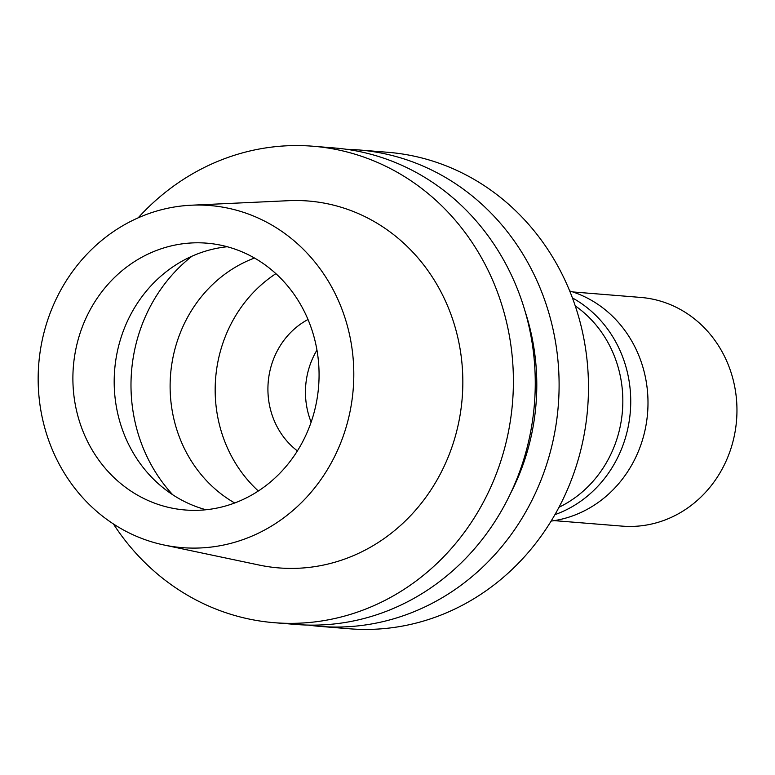 <?xml version="1.0" encoding="UTF-8"?>
<svg xmlns="http://www.w3.org/2000/svg" width="775" height="775" viewBox="0 0 775 775"><rect width="100%" height="100%" fill="white"/><g stroke="black" fill="none" stroke-linecap="round" stroke-linejoin="round"><path stroke-width="1.16" d="M206.005 509.756A133.852 123.022 94.6 0 1 121.191 337.135A133.852 123.022 94.6 0 1 227.259 246.741M312.073 419.353A133.852 123.022 -85.4 0 0 206.76 243.166A133.852 123.022 -85.4 0 0 79.893 333.793A133.852 123.022 -85.4 0 0 185.196 509.989A133.852 123.022 -85.4 0 0 312.073 419.353M47.139 321.722A171.614 157.732 94.6 0 1 191.367 205.21A171.614 157.732 94.6 0 1 344.827 431.423A171.614 157.732 94.6 0 1 163.903 544.98A171.614 157.732 94.6 0 1 47.139 321.722M163.903 544.98L259.189 565.062A184.043 169.163 -85.4 0 0 453.21 443.29A184.043 169.163 -85.4 0 0 288.639 200.686L191.367 205.21M138.153 217.843A239.02 219.683 94.6 0 1 312.848 146.223A239.02 219.683 94.6 0 1 500.892 460.854A239.02 219.683 94.6 0 1 274.331 622.703A239.02 219.683 94.6 0 1 113.412 523.958M274.331 622.703L296.195 624.476A239.02 219.683 -85.4 0 0 522.757 462.627A239.02 219.683 -85.4 0 0 334.713 147.996L312.848 146.223M525.285 311.967A219.548 201.8 94.6 0 1 525.305 457.977A219.548 201.8 94.6 0 1 510.638 493.239M346.599 149.313A239.02 219.683 94.6 0 1 358.554 149.924A239.02 219.683 94.6 0 1 546.598 464.554A239.02 219.683 94.6 0 1 320.036 626.394A239.02 219.683 94.6 0 1 308.14 625.086M320.036 626.394L349.409 628.777A239.02 219.683 -85.4 0 0 575.97 466.928A239.02 219.683 -85.4 0 0 387.926 152.297L358.554 149.924M558.969 507.286A114.729 105.448 -85.4 0 0 616.832 439.222A114.729 105.448 -85.4 0 0 575.253 305.863M311.133 422.152A76.483 70.302 94.6 0 1 309.457 366.662A76.483 70.302 94.6 0 1 316.956 350.087M308.014 319.503A76.483 70.302 -85.4 0 0 271.918 363.63A76.483 70.302 -85.4 0 0 297.397 450.895M258.337 490.992A133.852 123.022 94.6 0 1 222.173 345.301A133.852 123.022 94.6 0 1 275.9 273.662M254.491 258.027A133.852 123.022 -85.4 0 0 177.117 341.659A133.852 123.022 -85.4 0 0 234.689 502.985M572.444 297.949A117.597 108.083 94.6 0 1 624.582 440.558A117.597 108.083 94.6 0 1 554.929 514.648M551.112 521.091A117.597 108.083 -85.4 0 0 641.845 441.953A117.597 108.083 -85.4 0 0 569.712 290.974M554.261 520.635L622.209 526.128A114.729 105.448 -85.4 0 0 730.961 448.444A114.729 105.448 -85.4 0 0 640.692 297.426L572.744 291.933M172.757 494.789A156.792 144.111 94.6 0 1 139.2 332.863A156.792 144.111 94.6 0 1 192.045 256.167"/></g></svg>
